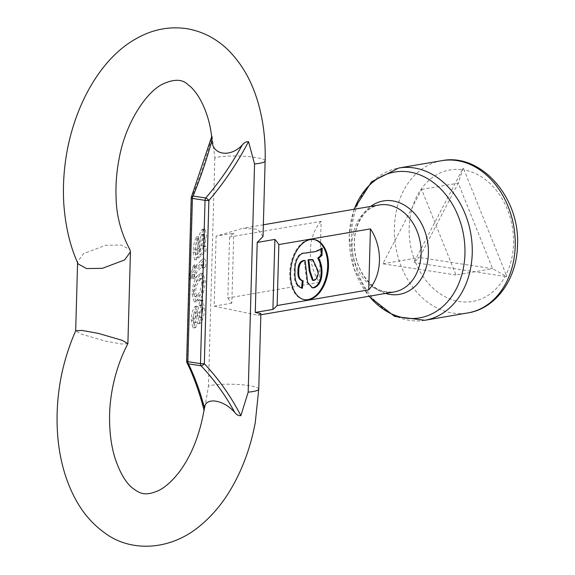 <?xml version="1.0" encoding="UTF-8"?>
<svg xmlns="http://www.w3.org/2000/svg" width="575" height="575" viewBox="0 0 575 575"><rect width="100%" height="100%" fill="white"/><g stroke="black" fill="none" stroke-linecap="round" stroke-linejoin="round"><path stroke-width="0.43" stroke-dasharray="2.88 2.16" d="M127.851 343.721L121.354 343.987L105.254 341.061L81.233 334.075L75.713 330.718M78.135 263.968L77.611 261.711L83.483 253.668L105.635 245.302L121.454 245.051L129.928 249.658M321.116 221.346A44.131 34.22 -99.7 0 0 310.407 250.326A44.131 34.22 -99.7 0 0 319.412 282.325L321.116 221.346L229.547 237.015A44.131 34.22 -99.7 0 1 233.781 233.127L216.121 236.153L243.088 228.253L257.722 229.224L263.019 236.519M462.293 169.69L414.819 260.647A66.722 51.736 80.3 0 1 409.163 227.7A66.722 51.736 80.3 0 1 462.293 169.69L463.155 168.152L464.09 169.963A66.722 51.736 80.3 0 1 513.54 243.663A66.722 51.736 80.3 0 1 506.101 274.606L464.09 169.963M313.713 239.473A30.475 18.637 98.7 0 0 313.303 239.401A30.475 18.637 98.7 0 0 309.537 239.444A30.475 18.637 98.7 0 0 289.908 269.74A30.475 18.637 98.7 0 0 304.089 299.647A30.475 18.637 98.7 0 0 304.506 299.704M205.548 266.728L205.8 263.235L204.93 258.98L196.348 268.094L196.442 264.795L194.868 266.584L194.774 269.883L191.993 273.06L190.713 279.083L194.645 274.598L194.522 278.846L196.097 277.049L196.219 272.809L203.73 264.615L203.96 267.986L205.548 266.728L203.629 266.541L203.881 263.048L205.8 263.235M203.881 263.048L203.011 258.793L200.711 260.741L202.63 260.928M200.711 260.741L194.422 267.907L196.348 268.094M194.422 267.907L194.515 264.608L196.442 264.795M194.515 264.608L192.941 266.397L194.868 266.584M192.941 266.397L192.855 269.697L194.774 269.883M192.855 269.697L190.073 272.873L191.993 273.06M190.073 272.873L188.981 278.012M188.952 278.911L190.713 279.083M188.794 278.897L192.718 274.412L194.645 274.598M192.718 274.412L192.603 278.659L194.522 278.846M192.603 278.659L194.17 276.863L196.097 277.049M194.17 276.863L194.292 272.622L196.219 272.809M194.292 272.622L200.646 265.384L202.572 265.564M200.646 265.384L201.803 264.428L202.084 265.959L204.01 266.146M202.084 265.959L202.033 267.799L203.629 266.541M202.033 267.799L203.96 267.986M200.618 251.354C200.862 244.986 201.811 239.495 203.457 234.88L204.139 234.471L204.98 238.28C204.707 243.929 203.471 248.041 201.264 250.614L200.618 251.354L198.698 251.167C198.943 244.806 199.884 239.315 201.53 234.693L203.457 234.88M201.53 234.693L202.213 234.284L203.054 238.093L204.98 238.28M203.054 238.093C202.788 243.743 201.552 247.854 199.345 250.427L201.264 250.614M203.643 230.108C201.408 233.443 200.165 238.208 199.913 244.404L199.043 253.151L197.527 254.43L196.664 249.909L198.813 241.09L198.713 236.641C196.384 240.645 195.177 245.877 195.076 252.339L196.398 259.878L205.951 251.21L206.08 246.495L203.78 246.165L206.08 246.495L204.7 246.704L206.583 235.312L205.103 229.217L203.643 230.108L201.724 229.921C199.489 233.256 198.246 238.021 197.994 244.217L199.913 244.404M197.994 244.217L197.124 252.964L195.601 254.243L194.738 249.722L196.887 240.903L196.787 236.454C194.465 240.458 193.25 245.69 193.15 252.152L194.472 259.692L204.024 251.023L204.154 246.316L202.781 246.517L204.657 235.125L206.583 235.312M204.657 235.125L203.183 229.03L201.724 229.921M202.781 246.517L204.7 246.704M204.024 251.023L205.951 251.21L204.024 251.023M199.345 250.427L198.698 251.167M197.613 248.68L199.539 248.867M197.124 252.964L199.043 253.151M194.738 249.722L196.664 249.909M196.887 240.903L198.813 241.09M196.787 236.454L198.713 236.641M193.15 252.152L195.076 252.339M196.988 257.686L198.907 257.873M319.412 282.325L227.844 297.994L229.547 237.015M227.844 297.994A44.131 34.22 -99.7 0 0 231.826 303.14L233.781 233.127M231.826 303.14L214.166 306.159L216.121 236.153M301.566 288.154L301.566 288.176C296.032 286.386 293.588 280.586 294.235 270.775C293.545 261.618 298.382 252.066 304.484 253.022L310.414 252.008C314.194 251.972 317.853 250.607 321.375 247.918L322.201 248.041M310.414 252.008L311.24 252.13M312.419 280.284L313.267 280.277C316.063 278.968 317.465 275.964 317.472 271.256L318.291 271.386M313.267 280.277L314.087 280.399M317.472 271.256L312.045 259.454M311.973 287.73L306.827 282.361L304.29 260.425M321.375 247.918L321.353 248.846M304.484 253.022L305.303 253.144M294.235 270.775L295.054 270.904M305.03 266.311L305.857 266.441M305.469 272.758L306.288 272.888M455.975 274.972L382.828 263.788L421.633 189.434L455.975 274.972L492.603 268.705L419.455 257.521L458.261 183.166L492.603 268.705L506.668 276.553L505.145 276.431A66.722 51.736 80.3 0 1 415.668 262.753L505.145 276.431M382.828 263.788L419.455 257.521L413.971 262.38L414.819 260.647M421.633 189.434L458.261 183.166L463.155 168.152M506.101 274.606L506.668 276.553M415.668 262.753L413.971 262.38M260.87 313.54L257.974 315.258L214.166 306.159M191.453 196.873A3.155 1.782 -157.4 0 0 191.482 197.807C199.331 178.882 206.209 158.312 212.125 136.088L211.844 139.258M212.125 136.088L214.834 157.881A26.27 4.147 -178.4 0 1 218.327 157.061A26.27 4.147 -178.4 0 1 247.588 156.529A26.27 4.147 -178.4 0 1 265.132 160.935M258.757 389.124A26.27 4.147 1.6 0 0 241.22 384.718A26.27 4.147 1.6 0 0 211.952 385.25A26.27 4.147 1.6 0 0 208.459 386.069L204.47 410.083C199.697 391.41 193.847 375.065 186.918 361.057A3.155 2.451 -26.4 0 0 186.983 362.732M204.19 409.278L204.139 410.521L204.47 410.083M199.82 280.104L202.271 278.465L203.73 282.936C203.198 288.736 201.732 292.848 199.331 295.277L196.952 296.865L195.478 292.352C196.003 286.58 197.448 282.505 199.82 280.104L197.901 279.917L200.344 278.278L201.811 282.749L203.73 282.936M201.811 282.749C201.279 288.549 199.812 292.661 197.405 295.09L199.331 295.277M197.405 295.09L195.026 296.686L193.559 292.165L195.478 292.352M193.559 292.165C194.077 286.393 195.529 282.318 197.901 279.917M198.023 275.217C194.566 279.048 192.553 285.293 191.985 293.954L194.271 301.803L197.16 299.927C200.704 296.132 202.774 289.807 203.377 280.959L201.178 273.132L198.023 275.217L199.949 275.403C196.492 279.227 194.479 285.48 193.904 294.141L196.197 301.983L199.087 300.114C202.623 296.319 204.693 289.994 205.304 281.146L203.097 273.312L199.949 275.403M191.985 293.954L193.904 294.141M197.16 299.927L199.087 300.114M203.377 280.959L205.304 281.146M195.974 327.405L196.348 322.402L195.593 322.74L194.738 318.967L196.255 312.017L196.794 311.672L194.328 311.83C195.27 311.636 195.737 312.987 195.737 315.876L197.513 323.531L198.878 322.625C201.2 319.154 202.45 314.273 202.623 307.977L200.855 299.942L199.482 300.473L199.079 305.512L200.021 305.109L201.056 309.774L199.209 317.68L198.691 317.997L201.135 317.867C200.086 317.738 199.575 315.97 199.597 312.563L197.807 306.353L196.578 307.086C194.451 310.227 193.315 314.669 193.171 320.412L194.745 327.915L195.974 327.405L194.048 327.218L194.429 322.223L196.348 322.402M194.429 322.223L193.667 322.553L192.812 318.78L194.328 311.83L196.255 312.017C197.189 311.822 197.663 313.167 197.663 316.063L199.439 323.718L200.797 322.812C203.126 319.341 204.369 314.46 204.549 308.164L202.781 300.128L201.408 300.66L201.006 305.692L201.947 305.289L202.975 309.961L201.135 317.867L199.209 317.68C198.159 317.551 197.649 315.783 197.678 312.376L195.888 306.166L194.652 306.899C192.532 310.04 191.396 314.482 191.252 320.225L192.819 327.728L194.048 327.218M192.812 318.78L194.738 318.967M198.878 322.625L200.797 322.812M202.623 307.977L204.549 308.164M199.482 300.473L201.408 300.66M199.079 305.512L201.006 305.692M201.056 309.774L202.975 309.961M194.652 306.899L196.578 307.086M191.252 320.225L193.171 320.412M379.155 204.973A44.131 34.22 -99.7 0 0 352.08 243.196A44.131 34.22 -99.7 0 0 394.04 291.971C383.963 292.596 376.05 289.778 370.314 283.511C359.742 273.024 354.423 259.26 354.365 242.233C354.646 234.219 356.371 227.125 359.533 220.944L364.334 213.763C365.944 211.787 370.552 206.792 379.155 204.973M385.573 293.423A47.394 36.742 80.3 0 1 354.265 241.996A47.394 36.742 80.3 0 1 370.688 206.425M354.279 209.228A73.974 57.349 -99.7 0 0 349.233 236.124A73.974 57.349 -99.7 0 0 369.164 296.226M424.853 320.282A77.23 59.879 80.3 0 1 351.426 234.923A77.23 59.879 80.3 0 1 398.798 168.029M441.787 160.677A77.23 59.879 -99.7 0 0 394.407 227.563A77.23 59.879 -99.7 0 0 467.834 312.929M199.482 254.833L201.408 255.02M214.834 157.881L208.459 386.069M186.652 361.244A3.155 0.496 1.6 0 1 186.918 361.057L191.482 197.807A3.155 0.496 1.6 0 0 191.216 197.994M195.737 315.876L197.663 316.063M197.678 312.376L199.597 312.563M77.582 262.883L77.611 261.711M263.35 224.789L243.088 228.253M353.97 209.278L349.14 235.887L353.826 268.209L368.855 296.283M313.303 239.401L314.123 239.531M204.93 258.98L203.011 258.793M203.73 264.615L201.803 264.428M204.139 234.471L202.213 234.284M205.103 229.217L203.183 229.03M197.527 254.43L195.601 254.243M196.398 259.878L194.472 259.692M312.369 287.809L311.549 287.68M304.089 299.647L304.915 299.769M260.834 314.769L257.974 315.258M211.852 135.966L211.578 136.987M204.139 410.521L204.046 410.147M202.271 278.465L200.344 278.278M196.952 296.865L195.026 296.686M196.197 301.983L194.271 301.803M203.097 273.312L201.178 273.132M199.439 323.718L197.513 323.531M202.781 300.128L200.855 299.942M201.947 305.289L200.021 305.109M197.807 306.353L195.888 306.166M194.745 327.915L192.819 327.728M195.593 322.74L193.667 322.553"/><path stroke-width="0.86" d="M240.868 415.646L248.184 392.143A26.27 4.147 1.6 0 0 253.05 391.532A26.27 4.147 1.6 0 0 258.757 389.124L255.293 422.366C250.973 445.783 243.362 467.137 232.451 486.436C223.79 501.759 213.426 514.51 201.372 524.688C170.416 551.526 129.871 552.216 104.442 532.687C92.618 524.22 82.965 513.051 75.476 499.186C65.766 481.067 59.879 460.388 57.816 437.151C56.055 416.163 57.371 395.039 61.769 373.772C65.061 358.707 69.712 344.353 75.713 330.718L82.211 330.452L98.311 333.378L122.331 340.357L127.851 343.721C114.792 368.611 108.891 397.814 109.617 421.913C109.875 435.433 111.708 447.609 115.129 458.448C120.118 473.218 126.076 483.216 133.005 488.448C139.89 493.393 144.936 496.584 158.829 490.439C165.377 487.126 172.112 481.081 179.033 472.298C191.439 455.788 199.82 434.779 204.19 409.278L204.499 407.898C205.246 396.743 223.711 399.56 234.83 412.534C225.314 395.104 214.051 379.514 201.042 365.765A3.155 1.718 -43.4 0 0 204.326 363.716C218.608 378.853 230.783 396.161 240.868 415.646C238.661 415.948 236.648 414.906 234.83 412.534M211.974 140.264L211.844 139.258C210.213 116.452 199.604 92.848 188.111 84.791C182.527 78.991 173.902 78.825 162.258 84.281C144.476 93.517 124.998 125.551 119.205 158.247C116.588 171.602 115.553 184.812 116.1 197.872C116.452 215.833 121.059 233.098 129.928 249.658L130.446 251.908L124.574 259.957L102.422 268.324L86.602 268.575L78.135 263.968C71.163 248.659 65.643 229.547 63.789 203.643C62.733 185.301 64.005 166.872 67.598 148.372C77.855 97.613 104.118 56.336 136.268 38.618C152.49 29.375 169.488 26.083 187.278 28.75C202.292 31.445 215.539 38.166 227.017 48.918C241.213 62.661 251.476 80.284 257.816 101.782C263.264 120.218 265.707 139.933 265.132 160.935A26.27 4.147 -178.4 0 1 259.418 163.343A26.27 4.147 -178.4 0 1 254.56 163.954L248.522 141.651C237.295 163.063 224.085 182.67 208.883 200.467A3.155 1.049 -139.5 0 0 205.728 197.98C219.571 181.822 231.761 164.127 242.305 144.9C230.46 157.96 211.995 155.128 211.974 140.264C206.475 160.26 200.179 178.854 193.085 196.046A3.155 1.782 -157.4 0 0 191.453 196.873A3.155 3.155 0 0 0 191.216 197.994A3.155 0.496 1.6 0 0 192.402 198.418L187.845 361.668L200.481 363.601A3.155 0.496 1.6 0 0 204.326 363.716L208.883 200.467A3.155 0.496 1.6 0 1 205.045 200.352A3.155 1.926 -81.3 0 1 205.728 197.98L193.085 196.046A3.155 1.926 98.7 0 0 192.402 198.418L205.045 200.352L200.481 363.601A3.155 1.926 -81.3 0 0 201.042 365.765L188.399 363.831C194.659 376.553 200.021 391.237 204.499 407.898M265.132 160.935L263.019 236.519L257.212 242.434L274.872 239.408A44.131 34.22 80.3 0 1 278.853 244.555L370.429 228.886A44.131 34.22 80.3 0 1 379.442 260.877A44.131 34.22 80.3 0 1 368.726 289.857L370.429 228.886M308.682 299.726A30.475 18.637 98.7 0 0 328.311 269.438A30.475 18.637 98.7 0 0 314.123 239.531A30.475 18.637 98.7 0 0 310.356 239.574A30.475 18.637 98.7 0 0 290.727 269.869A30.475 18.637 98.7 0 0 304.915 299.769A30.475 18.637 98.7 0 0 308.682 299.726M304.506 299.704A30.475 18.637 98.7 0 0 307.855 299.604A30.475 18.637 98.7 0 0 327.455 269.646A30.475 18.637 98.7 0 0 313.713 239.473M188.981 278.012L188.952 278.911M322.201 248.041C318.672 250.736 315.021 252.102 311.24 252.13L305.303 253.144C299.208 252.188 294.371 261.74 295.054 270.904C294.407 280.715 296.851 286.515 302.385 288.298L303.147 280.794C299.877 280.039 298.418 276.863 298.77 271.256C298.827 264.514 300.941 260.942 305.109 260.554L307.647 282.49L312.369 287.809L314.022 287.787C319.096 285.976 321.748 280.916 321.978 272.6C322.036 266.879 320.893 262.092 318.557 258.254L321.993 255.451L322.201 248.041M308.847 259.914L312.865 259.584L318.291 271.386C318.284 276.086 316.882 279.091 314.087 280.399L313.238 280.406L310.112 271.263L308.847 259.914L308.027 259.785L309.293 271.141L312.419 280.284L313.238 280.406M312.865 259.584L310.385 259.648M309.566 259.526L308.027 259.785M305.109 260.554L304.29 260.425C300.121 260.82 298.008 264.385 297.943 271.134C297.598 276.733 299.058 279.917 302.328 280.672L301.566 288.154M321.353 248.846L321.173 255.329L317.738 258.125C320.074 261.97 321.217 266.75 321.159 272.471C320.929 280.794 318.277 285.854 313.195 287.658L311.973 287.73M302.328 280.672L303.147 280.794M297.943 271.134L298.77 271.256M313.195 287.658L314.022 287.787M321.159 272.471L321.978 272.6M317.738 258.125L318.557 258.254M321.173 255.329L321.993 255.451M368.726 289.857L277.15 305.533L278.853 244.555M277.15 305.533A44.131 34.22 80.3 0 1 272.917 309.422L274.872 239.408M272.917 309.422L255.257 312.441L260.87 313.54L258.757 389.124M242.305 144.9C244.253 142.636 246.323 141.551 248.522 141.651M186.983 362.732A3.155 2.451 -26.4 0 0 188.399 363.831A3.155 1.926 98.7 0 1 187.845 361.668A3.155 0.496 1.6 0 1 186.652 361.244A3.155 3.155 0 0 0 186.983 362.732C193.696 376.287 199.417 392.222 204.139 410.521M260.834 314.769L394.04 291.971A44.131 34.22 -99.7 0 0 421.116 253.748A44.131 34.22 -99.7 0 0 379.155 204.973L263.35 224.789M370.688 206.425A47.394 36.742 80.3 0 1 409.371 208.588A47.394 36.742 80.3 0 1 428.404 253.331A47.394 36.742 80.3 0 1 385.573 293.423M369.164 296.226A73.974 57.349 -99.7 0 0 430.201 314.662A73.974 57.349 -99.7 0 0 464.945 253.812A73.974 57.349 -99.7 0 0 420.21 175.008A73.974 57.349 -99.7 0 0 354.279 209.228M398.798 168.029A77.23 59.879 80.3 0 1 472.233 253.388A77.23 59.879 80.3 0 1 424.853 320.282L467.834 312.929A77.23 59.879 -99.7 0 0 515.214 246.035A77.23 59.879 -99.7 0 0 441.787 160.677L398.798 168.029L371.601 181.729L353.97 209.278M257.212 242.434L255.257 312.441M254.56 163.954L248.184 392.143M75.684 330.783L77.582 262.883M441.787 160.677C481.318 152.619 520.152 198.21 517.5 245.072C517.076 278.609 496.139 308.552 467.834 312.929M368.855 296.283L394.644 316.408L424.853 320.282M211.578 136.987L191.453 196.873M127.887 343.591L130.446 251.908M191.216 197.994L186.652 361.244"/></g></svg>
